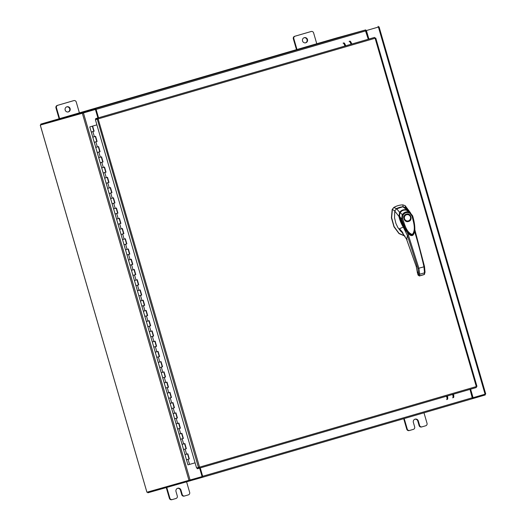 <?xml version="1.0" encoding="UTF-8"?>
<svg xmlns="http://www.w3.org/2000/svg" width="526" height="526" viewBox="0 0 526 526"><rect width="100%" height="100%" fill="white"/><g stroke="black" fill="none" stroke-linecap="round" stroke-linejoin="round"><path stroke-width="0.79" d="M89.782 126.924L92.951 126.003L89.782 126.924L91.268 132.046L94.121 131.224L92.629 126.102L96.896 124.859L92.629 126.102M185.224 454.569L187.552 453.892L189.038 459.014L186.48 459.757L189.327 458.928L187.841 453.807L185.224 454.569M182.246 444.325L184.573 443.648L186.059 448.77L183.502 449.513L186.349 448.691L184.863 443.569L182.246 444.325M179.274 434.088L181.601 433.411L183.087 438.533L180.53 439.276L183.377 438.447L181.891 433.325L179.274 434.088M176.295 423.844L178.623 423.167L180.109 428.289L177.551 429.032L180.398 428.21L178.912 423.088L176.295 423.844M173.324 413.607L175.651 412.93L177.137 418.045L174.579 418.795L177.426 417.966L175.94 412.844L173.324 413.607M170.345 403.363L172.673 402.686L174.159 407.808L171.601 408.551L174.448 407.722L172.962 402.607L170.345 403.363M167.373 393.126L169.701 392.449L171.187 397.564L168.629 398.307L171.476 397.485L169.99 392.363L167.373 393.126M164.395 382.882L166.722 382.205L168.208 387.327L165.651 388.07L168.498 387.241L167.012 382.126L164.395 382.882M163.75 371.967L165.236 377.083L162.679 377.826L164.29 377.366L165.526 377.004L164.04 371.882L161.186 372.71L163.75 371.961M158.444 362.401L160.772 361.724L162.258 366.846L159.7 367.589L162.547 366.76L161.061 361.638L158.444 362.401M157.8 351.486L159.286 356.602L156.958 357.279L159.575 356.523L158.083 351.401L155.236 352.223L157.8 351.48M152.494 341.92L154.822 341.243L156.307 346.364L153.75 347.107L156.597 346.279L155.111 341.157L152.494 341.92M151.85 331.005L153.336 336.121L151.008 336.798L153.625 336.042L152.132 330.92L149.285 331.742L151.85 330.999M146.544 321.439L148.871 320.761L150.357 325.877L147.799 326.626L150.646 325.798L149.16 320.676L146.544 321.439M143.565 311.195L145.899 310.518L147.385 315.639L144.821 316.382L147.674 315.554L146.182 310.439L143.565 311.195M140.593 300.957L142.921 300.28L144.407 305.396L141.849 306.139L144.696 305.317L143.21 300.195L140.593 300.957M137.615 290.714L139.949 290.036L141.435 295.158L138.871 295.901L141.724 295.073L140.232 289.957L137.615 290.714M134.643 280.476L136.97 279.793L138.456 284.914L135.899 285.657L138.746 284.836L137.26 279.714L134.643 280.476M131.664 270.233L133.999 269.555L135.484 274.677L132.92 275.42L135.774 274.592L134.281 269.476L131.664 270.233M128.692 259.995L131.02 259.311L132.506 264.433L129.948 265.176L132.795 264.354L131.309 259.233L128.692 259.995M125.714 249.751L128.048 249.074L129.534 254.196L126.97 254.939L129.823 254.111L128.331 248.989L125.714 249.751M122.742 239.508L125.07 238.83L126.556 243.952L123.998 244.695L126.845 243.873L125.359 238.751L122.742 239.508M119.764 229.27L122.098 228.593L123.584 233.708L121.019 234.458L123.873 233.629L122.38 228.508L119.764 229.27M116.792 219.026L119.119 218.349L120.605 223.471L118.048 224.214L120.895 223.392L119.409 218.27L116.792 219.026M113.813 208.789L116.147 208.112L117.633 213.227L115.069 213.977L117.923 213.148L116.43 208.026L113.813 208.789M110.841 198.545L113.169 197.868L114.655 202.99L112.097 203.733L114.944 202.905L113.458 197.789L110.841 198.545M107.863 188.308L110.19 187.631L111.683 192.746L109.119 193.489L111.972 192.667L110.48 187.545L107.863 188.308M104.891 178.064L107.219 177.387L108.704 182.509L106.147 183.252L108.994 182.423L107.508 177.308L104.891 178.064M101.912 167.827L104.24 167.143L105.733 172.265L103.168 173.008L106.022 172.186L104.529 167.064L101.912 167.827M98.941 157.583L101.268 156.906L102.754 162.028L100.196 162.771L103.043 161.942L101.557 156.82L98.941 157.583M95.962 147.339L98.29 146.662L99.782 151.784L97.218 152.527L100.071 151.705L98.579 146.583L95.962 147.339M92.99 137.102L95.318 136.425L96.804 141.547L94.246 142.29L97.093 141.461L95.607 136.339L92.99 137.102M92.339 126.181L93.832 131.303L91.268 132.046L92.8 137.154M92.99 125.997L92.583 126.109M195.08 462.808L188.006 464.859M92.76 137.168L185.034 454.622M188.998 459.02L187.67 453.859M186.026 448.783L184.698 443.615M183.048 438.539L181.72 433.378M180.076 428.302L178.748 423.134M177.098 418.058L175.769 412.897M174.126 407.821L172.798 402.653M171.147 397.577L169.819 392.409M168.175 387.333L166.847 382.172M165.197 377.096L163.869 371.928M162.225 366.852L160.897 361.691M159.246 356.615L157.918 351.447M156.275 346.371L154.946 341.21M153.296 336.134L151.968 330.966M150.324 325.89L148.996 320.728M147.346 315.653L146.018 310.485M144.374 305.409L143.046 300.247M141.395 295.171L140.067 290.004M138.423 284.928L137.095 279.76M135.445 274.684L134.117 269.522M132.473 264.446L131.145 259.279M129.488 254.209L128.166 249.041M126.523 243.965L125.195 238.797M123.538 233.728L122.216 228.56M120.572 223.484L119.244 218.316M117.594 213.24L116.266 208.079M114.622 203.003L113.294 197.835M111.644 192.759L110.315 187.591M108.672 182.515L107.343 177.354M105.693 172.278L104.365 167.11M102.721 162.034L101.393 156.873M99.743 151.797L98.415 146.629M96.771 141.553L95.443 136.392M93.792 131.316L92.464 126.148M302.542 40.949A2.663 2.577 74.3 0 0 305.738 42.797A2.663 2.577 74.3 0 0 307.486 39.509A2.663 2.577 74.3 0 0 304.291 37.662A2.663 2.577 74.3 0 0 302.542 40.949M305.481 42.856A2.663 2.577 74.3 0 0 304.048 37.747M316.764 43.757L313.608 32.895A2.025 1.959 74.3 0 0 311.162 31.501L295.145 36.163A2.025 1.959 74.3 0 0 293.83 38.654L296.986 49.516M311.162 31.501L310.669 31.639A2.025 1.959 -105.7 0 1 310.682 31.632L295.145 36.163M293.83 38.654L293.33 38.799L296.486 49.661M293.33 38.799A2.025 1.959 -105.7 0 1 294.645 36.301M311.182 31.494L310.682 31.632A2.025 1.959 -105.7 0 1 310.702 31.632M404.205 418.565L407.249 429.038A2.025 1.959 74.3 0 0 409.675 430.446L413.351 429.374A2.025 1.959 74.3 0 0 414.666 426.882L413.37 422.424A2.663 2.577 -105.7 0 1 415.119 419.137A2.663 2.577 -105.7 0 1 418.315 420.984L419.61 425.442A2.025 1.959 74.3 0 0 422.036 426.842L425.712 425.771A2.025 1.959 74.3 0 0 427.027 423.279L423.982 412.805M403.705 418.709L406.749 429.177L407.249 429.038M409.655 430.446L409.189 430.577A2.025 1.959 -105.7 0 1 409.175 430.584A2.025 1.959 -105.7 0 1 406.749 429.177M422.023 426.849L421.556 426.98A2.025 1.959 -105.7 0 1 421.536 426.98A2.025 1.959 -105.7 0 1 419.11 425.58L419.61 425.442M414.876 419.222A2.663 2.577 -105.7 0 1 417.815 421.122L419.11 425.58M409.675 430.446A2.025 1.959 74.3 0 0 409.688 430.439L409.175 430.584M422.036 426.842A2.025 1.959 74.3 0 0 422.056 426.836L421.536 426.98M65.171 110.066A2.663 2.577 74.3 0 0 68.367 111.913A2.663 2.577 74.3 0 0 70.122 108.626A2.663 2.577 74.3 0 0 66.927 106.785A2.663 2.577 74.3 0 0 65.171 110.066M68.117 111.972A2.663 2.577 74.3 0 0 66.677 106.863M79.4 112.873L76.244 102.011A2.025 1.959 74.3 0 0 73.798 100.617L57.775 105.279A2.025 1.959 74.3 0 0 56.46 107.771L59.616 118.633M73.798 100.617L73.298 100.755A2.025 1.959 -105.7 0 1 73.318 100.749L57.775 105.279M56.46 107.771L55.966 107.915L59.116 118.777M55.966 107.915A2.025 1.959 -105.7 0 1 57.275 105.424M73.818 100.611L73.318 100.749A2.025 1.959 -105.7 0 1 73.331 100.749M166.775 487.47L169.878 498.155A2.025 1.959 74.3 0 0 172.324 499.555L175.986 498.49A2.025 1.959 74.3 0 0 177.295 495.998L176.006 491.54A2.663 2.577 -105.7 0 1 177.755 488.253A2.663 2.577 -105.7 0 1 180.951 490.1L182.239 494.558A2.025 1.959 74.3 0 0 184.672 495.959A2.025 1.959 74.3 0 0 184.685 495.952L188.347 494.887A2.025 1.959 74.3 0 0 189.662 492.395L186.605 481.895M166.275 487.615L169.379 498.3L169.878 498.155M171.805 499.7L171.824 499.693A2.025 1.959 -105.7 0 1 169.379 498.3M184.172 496.097L184.185 496.097A2.025 1.959 -105.7 0 1 184.172 496.097A2.025 1.959 -105.7 0 1 181.74 494.696L182.239 494.558M177.505 488.338A2.663 2.577 -105.7 0 1 180.451 490.245L181.74 494.696M399.628 207.369A16.793 16.221 74.3 0 0 396.558 208.631L393.836 207.54A18.897 18.252 -105.7 0 1 398.208 205.587A18.897 18.252 -105.7 0 1 398.36 205.541A18.897 18.252 -105.7 0 1 402.949 204.884L402.903 206.784A16.793 16.221 74.3 0 0 399.628 207.369M405.033 236.135L399.03 233.603L393.967 226.798L391.423 217.81L392.179 209.427L393.836 207.54L392.389 209.368L391.627 217.659L394.099 226.568L399.056 233.393L405 236.069M410.523 212.846L405.145 205.659L402.949 204.884M405.513 207.731L405.145 205.659M392.179 209.427L394.862 210.834M398.254 205.574A18.897 18.252 74.3 0 0 398.156 205.6A18.897 18.252 74.3 0 0 393.626 207.599M403.659 206.81L402.903 206.784M406.986 209.269L405.717 207.849L402.89 206.784L395.933 209.059M399.734 216.784L405.796 230.526M409.57 234.695L410.931 235.359M399.681 216.574L399.582 216.041M408.34 221.104L408.294 221.117A3.406 3.287 -105.7 0 1 404.205 218.744A3.406 3.287 -105.7 0 1 406.499 214.549A3.406 3.287 -105.7 0 1 410.576 216.903A3.406 3.287 -105.7 0 1 408.34 221.104A3.406 3.287 -105.7 0 1 404.264 218.744A3.406 3.287 -105.7 0 1 406.473 214.555M408.538 221.479C404.027 223.017 401.772 215.265 406.407 214.135C410.924 212.603 413.173 220.355 408.538 221.479M410.438 216.949A3.195 3.084 -105.7 0 1 408.367 220.874A3.195 3.084 -105.7 0 1 404.507 218.671A3.195 3.084 -105.7 0 1 406.585 214.739A3.195 3.084 -105.7 0 1 410.438 216.949M411.082 235.405L408.229 233.419L405.474 229.829L402.035 223.274L400.082 216.857M402.673 218.731L403.015 215.239C404.724 212.576 407.006 211.912 409.859 213.247L412.022 216.008L412.588 215.824L412.022 216.008C413.364 221.867 416.145 229.211 412.463 234.53C406.348 232.63 404.691 224.313 402.673 218.731L401.68 219L402.16 214.904C404.172 211.866 406.815 211.097 410.096 212.596L412.588 215.824L414.751 226.647L414.534 232.071L411.115 235.418L405.086 228.133L401.68 219L399.753 216.771C399.326 217.146 399.852 212.175 400.22 212.701L400.437 213.115M403.015 215.239L400.227 212.701C401.989 210.157 404.441 209.447 407.591 210.558L407.367 211.097L407.591 210.558L409.346 211.741L407.597 210.551L410.096 212.596L409.859 213.247M394.75 211.044L398.951 216.41L399.628 212.373L396.571 208.625L394.75 211.044L394.533 217.81L395.914 223.438L397.912 227.64L400.819 231.322L403.001 232.926M402.048 231.677L399.484 228.738L403.271 227.081C401.167 223.668 399.734 220.118 398.958 216.423L398.951 216.41M400.286 212.583L399.628 212.373C401.476 209.867 404.001 209.131 407.196 210.17L402.89 206.784M406.618 208.868L405.717 207.849M407.019 210.624L407.196 210.17L409.721 212.096L406.453 208.677M399.543 216.107L398.958 216.416M403.646 226.759L403.271 227.081L407.446 235.602L406.572 239.205L399.484 228.738L402.403 232.045M415.704 233.136L414.823 229.763M417.861 271.962L417.42 272.751L418.038 272.869L417.48 273.053L418.117 275.059L418.374 275.387L418.643 273.822L417.887 268.484L407.446 235.602L408.4 235.188L407.354 232.551L406.079 230.94M406.572 239.205L407.223 239.284L406.572 239.205L416.263 266.491L417.42 272.751L416.23 266.478L406.572 239.284L401.082 230.519M414.646 231.578L415.113 233.235L415.724 233.196L424.489 266.557L423.943 266.82C422.667 260.429 417.105 239.304 415.113 233.235L415.724 233.196M417.348 272.534L418.085 275.065L419.446 275.867L419.722 274.224L418.9 268.286L408.4 235.188M418.117 275.059L418.676 274.868L418.117 275.059M412.581 235.365L407.354 232.551M417.887 268.484L423.943 266.82L424.508 272.836L424.16 274.493L425.034 272.29L424.521 266.577L414.83 229.684M412.003 235.503L410.102 235.05L407.512 232.656M423.923 274.559L424.508 274.283M344.964 46.025A3.998 1.032 -106.2 0 0 343.057 43.125M343.794 42.908A3.998 1.032 73.8 0 1 345.7 45.808M349.862 41.146A3.998 1.032 73.8 0 1 351.769 44.046M351.026 44.263A3.998 1.032 -106.2 0 0 349.126 41.357M476.931 386.367L476.3 386.571L375.104 38.247L375.742 38.076L476.964 386.36L375.774 38.063L98.369 118.83L97.889 117.995L98.106 118.758L95.85 119.395L95.627 118.626L372.342 38.056L374.597 37.418L375.091 38.253M98.106 118.758L199.564 467.147L196.579 467.982L95.39 119.685L98.369 118.83L97.271 119.159L198.46 467.456M374.597 37.418L95.627 118.626M97.599 119.06L95.39 119.685M476.3 386.571L476.319 387.537L199.604 468.107L199.564 467.147L476.3 386.571M188.998 480.396L82.339 113.254L40.292 125.089L146.925 492.237L202.096 476.589L199.367 467.206M476.319 387.537L199.604 468.107L197.349 468.745L197.125 467.982L199.38 467.344M199.387 467.318L197.125 467.982M470.619 389.194L473.084 397.682L485.741 393.994L379.075 26.852L485.741 393.994M379.075 26.852L366.418 30.541L368.89 39.055M470.415 389.253L472.854 398.577L485.228 394.973L485.005 394.211M378.312 27.076L366.221 30.593L368.693 39.115M97.902 117.962L95.43 109.447L82.339 113.254M95.43 109.447L83.239 112.991M365.794 30.718L379.042 26.859M472.854 397.63L472.427 397.748L472.854 397.63M83.075 113.044L41.028 124.872M83.108 113.031L82.884 112.268L95.259 108.665L95.482 109.428L40.292 125.089M201.984 476.208L202.405 476.083L201.984 476.208M202.142 476.569L202.701 477.24L202.674 476.273L200.248 467.923M202.096 476.582L202.477 476.332L200.051 467.982M470.001 389.372L472.453 398.688L202.701 477.24L472.453 398.688M202.365 477.338L147.885 492.79L147.661 492.034M189.774 480.172L189.998 480.942M472.466 398.688L472.854 398.577M365.971 30.666L365.748 29.903L365.235 30.048L368.272 39.24M98.52 117.785L96.087 109.401L95.259 108.665M98.323 117.844L95.495 108.593M365.748 29.903L336.002 38.148L40.772 124.116L82.884 112.268M378.339 27.063L378.115 26.3M40.995 124.886L40.772 124.116M453.491 394.184A3.998 1.032 73.8 0 1 453.425 397.61M452.472 394.48L452.373 394.888M452.689 397.827A3.998 1.032 -106.2 0 0 452.748 394.395M446.304 396.65L446.41 396.242M446.627 399.596A3.998 1.032 -106.2 0 0 446.686 396.163M447.422 395.947A3.998 1.032 73.8 0 1 447.363 399.379M188.091 459.29L189.577 464.412M185.113 449.046L186.605 454.168M182.141 438.809L183.627 443.931M179.162 428.565L180.655 433.687M176.19 418.328L177.676 423.45M173.212 408.084L174.704 413.206M170.24 397.847L171.726 402.962M167.261 387.603L168.754 392.725M164.29 377.366L165.775 382.481M161.311 367.122L162.797 372.244M158.339 356.878L159.825 362M155.361 346.641L156.847 351.762M152.389 336.397L153.875 341.519M149.41 326.159L150.896 331.281M146.438 315.916L147.924 321.038M143.46 305.678L144.946 310.794M140.488 295.434L141.974 300.556M137.51 285.197L138.995 290.313M134.538 274.953L136.024 280.075M131.559 264.709L133.045 269.831M128.587 254.472L130.073 259.594M125.609 244.228L127.095 249.35M122.637 233.991L124.123 239.113M119.658 223.747L121.144 228.869M116.687 213.51L118.172 218.632M113.708 203.266L115.194 208.388M110.736 193.029L112.222 198.144M107.758 182.785L109.244 187.907M104.786 172.548L106.272 177.663M101.807 162.304L103.293 167.426M98.835 152.06L100.321 157.182M95.857 141.823L97.343 146.945M92.878 131.579L94.371 136.701M418.315 420.984L417.815 421.122M180.951 490.1L180.451 490.245M416.809 266.235L416.263 266.491L416.809 266.235M418.643 273.822L419.722 274.224L424.508 272.836L424.982 271.975M418.374 275.387L419.446 275.867L424.16 274.493M423.943 266.82L424.489 266.557M378.411 27.05L485.077 394.191M190.103 480.08L83.437 112.939M202.674 476.273L472.427 397.728M472.499 397.847L472.723 398.609M202.379 476.503L202.602 477.266M365.84 30.85L96.087 109.401M95.594 108.566L365.346 30.021M365.833 30.705L365.616 29.943M184.988 454.635L187.966 464.879M408.294 221.117C404.303 222.472 402.324 215.529 406.42 214.569L406.499 214.549M407.597 210.551C406.151 209.552 401.055 209.94 400.135 212.747C399.477 214.47 399.346 215.831 399.74 216.817C401.266 222.827 404.06 228.33 408.117 233.327L411.115 235.418C413.081 236.181 414.324 234.136 414.843 229.27C414.882 225.378 414.14 220.894 412.614 215.818L409.346 211.741M424.666 274.02L424.068 274.611L419.353 275.986M412.134 235.47C410.924 235.911 409.353 234.925 407.407 232.518M40.259 125.096L146.925 492.237"/></g></svg>
